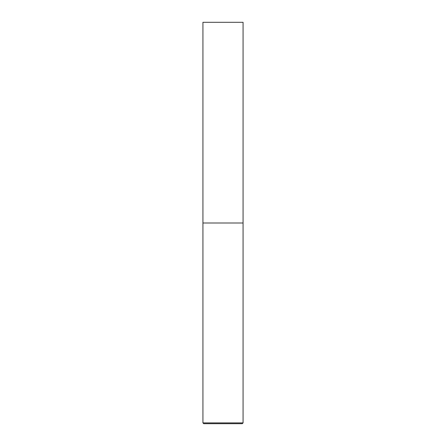 <?xml version="1.0" encoding="UTF-8"?>
<svg xmlns="http://www.w3.org/2000/svg" width="446" height="446" viewBox="0 0 446 446"><rect width="100%" height="100%" fill="white"/><g stroke="black" fill="none" stroke-linecap="round" stroke-linejoin="round"><path stroke-width="0.33" stroke-dasharray="2.23 1.67" d="M223 223L243.07 223L223 223M203.733 423.7L242.267 423.7M243.07 22.3L202.93 22.3M202.93 422.897L243.07 422.897"/><path stroke-width="0.67" d="M243.07 422.897L243.07 223L202.93 223L243.07 223L243.07 22.3L202.93 22.3L202.93 422.897L203.733 423.7L242.267 423.7L243.07 422.897L202.93 422.897"/></g></svg>
